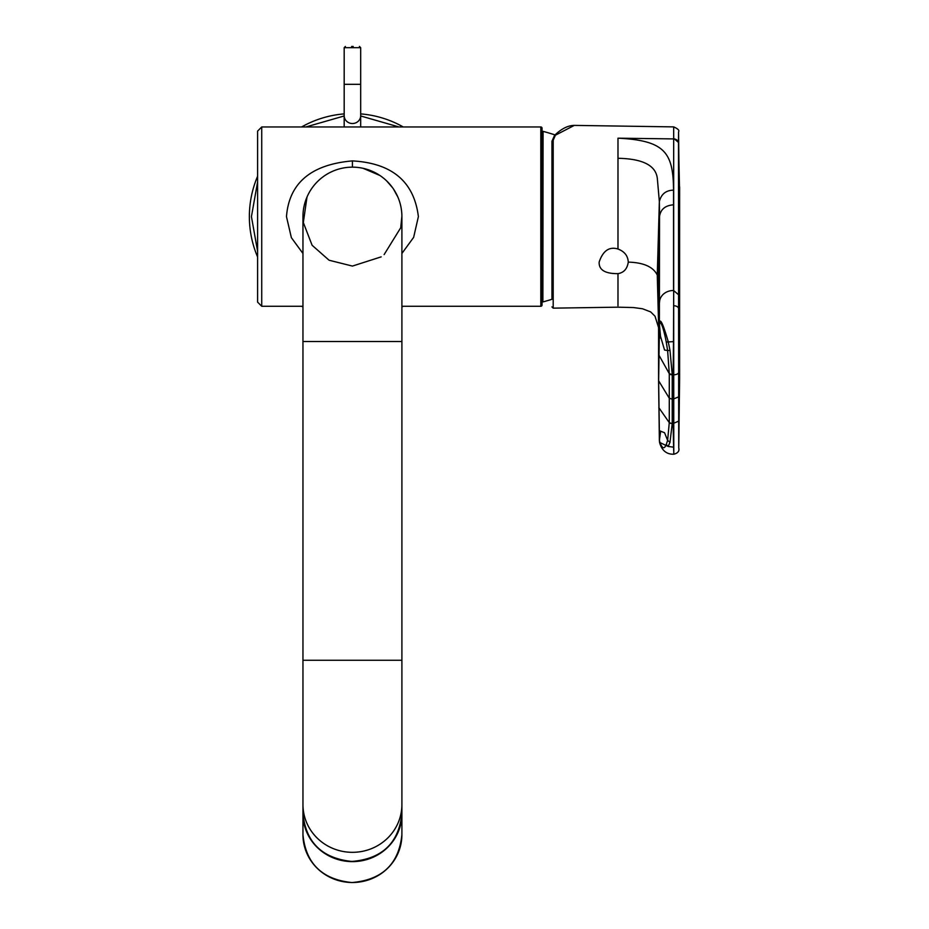 <?xml version="1.0" encoding="UTF-8"?>
<svg xmlns="http://www.w3.org/2000/svg" width="929" height="929" viewBox="0 0 929 929"><rect width="100%" height="100%" fill="white"/><g stroke="black" fill="none" stroke-linecap="round" stroke-linejoin="round"><path stroke-width="1.39" d="M344.183 113.895A103.049 103.049 0 0 0 301.611 126.959M257.612 176.231A103.049 103.049 0 0 0 257.612 257.008M301.611 306.268A103.049 103.049 0 0 0 302.959 307.023M344.183 115.962L305.931 126.959M257.612 181.817L251.434 216.62L257.612 251.411M398.924 126.959L360.673 115.962M401.897 307.023A103.049 103.049 0 0 0 403.244 306.268A103.049 103.049 0 0 1 401.897 307.023M403.244 126.959A103.049 103.049 0 0 0 360.673 113.895A103.049 103.049 0 0 1 403.244 126.959M344.183 84.318L360.673 84.318L360.673 47.681L344.183 47.681L344.183 126.959M353.194 46.45L352.428 46.45M302.959 253.466L291.369 237.673L286.469 216.62C289.093 183.036 311.076 164.456 352.428 160.903C392.084 163.132 414.067 181.701 418.387 216.62L413.637 237.359L401.897 253.466M261.734 306.268L261.734 126.959L257.612 131.082L257.612 302.146L261.734 306.268L302.959 306.268M401.897 306.268L540.817 306.268L542.048 305.037A1.231 1.231 180 0 1 540.817 306.268L540.817 126.959L542.048 128.19A1.231 1.231 -0 0 0 540.817 126.959L261.734 126.959M307 197.029L303.318 222.554L312.121 245.291L329.098 260.236L352.428 266.077L381.18 256.868M384.118 254.592L400.562 228M400.782 227.024L401.897 216.167M400.829 206.435L400.48 204.856M397.914 197.169L393.49 189.028M392.653 187.832L386.685 180.934M379.903 175.476L363.169 168.335M302.959 341.524L401.897 341.524L401.897 660.264L302.959 660.264L302.959 216.62A49.469 49.469 0 0 1 352.428 167.15A49.469 49.469 0 0 1 401.897 216.62L401.897 216.62A49.469 49.469 0 0 0 352.428 167.15L352.428 160.903M329.11 855.748A49.249 47.565 0 0 0 351.812 861.415A49.249 47.565 0 0 0 375.746 855.748M401.897 813.723A49.469 47.785 180 0 1 401.897 813.839A49.469 47.785 180 0 1 352.428 861.624A49.469 47.785 180 0 1 302.959 813.839A49.469 47.785 180 0 1 302.959 813.723M401.897 813.839L401.897 834.73A49.469 47.785 0 0 1 351.812 882.504A49.469 47.785 0 0 1 302.959 834.73L302.959 813.839M542.048 305.037L542.048 128.19M543.082 131.361L542.873 301.902L542.048 301.077L542.048 132.162L543.082 131.361A247.335 247.335 0 0 1 555.054 134.914M543.082 301.879A247.335 247.335 0 0 0 551.942 299.312L551.942 147.897M551.942 141.301L554.52 135.425C561.325 128.794 567.921 125.45 574.308 125.392L555.403 135.216L553.196 140.267A1.231 1.034 180 0 0 551.942 141.301L551.942 297.419M617.982 305.78L617.982 273.649C605.011 273.741 598.74 269.874 599.159 262.036C603.002 250.725 609.273 246.382 617.982 249.018L617.982 138.189C665.257 140.5 673.188 152.797 673.548 190.143L673.548 204.798C665.234 205.448 660.565 209.35 659.532 216.515L659.381 323.304C660.031 317.451 662.969 323.524 668.195 341.547L669.995 350.384L672.224 374.642L672.224 423.543A3.298 1.661 179.9 0 1 669.286 422.532L667.626 440.392L666.279 444.457C664.177 449.799 661.912 448.591 659.485 440.892L658.638 380.995L659.485 323.756C661.193 319.228 664.897 334.452 666.267 342.116L673.502 341.582L673.676 296.676L673.792 453.561M673.792 305.734A4.947 3.066 -0.6 0 1 678.588 308.695L679.61 378.417L679.61 192.396L678.484 142.451L678.658 396.846L679.61 378.417L678.751 447.929L678.658 396.846L673.037 399.18L673.119 374.782L673.897 374.793A4.947 2.462 179.8 0 0 678.623 372.459M679.529 216.759L678.565 131.837C679.575 130.397 677.949 128.748 673.676 126.89L673.676 296.676M673.502 341.582L673.119 374.782A13.807 6.863 0.7 0 1 672.224 374.782A3.298 1.637 0.1 0 1 669.286 373.783L669.286 422.532M666.267 342.116L667.626 350.57L664.549 350.036L659.184 331.827L659.485 323.756M673.548 204.798L673.56 290.51A13.807 11.961 180 0 0 659.544 302.227M659.184 331.827L658.58 380.704L658.58 282.509L659.532 215.598L659.358 201.57L657.418 179.494C656.548 165.827 643.402 158.754 617.982 158.29M678.623 421.151L673.119 423.531L673.037 399.18A13.807 6.909 -0 0 1 672.248 399.191L669.286 398.216L658.58 380.704L659.358 439.51A3.298 1.452 178.8 0 1 659.358 439.498L658.58 380.704M669.995 350.384L667.626 350.57L669.286 373.783M673.676 450.507L673.119 423.531A13.807 6.944 179.3 0 1 672.224 423.543L669.995 442.274L668.195 446.454L666.267 444.492A3.298 2.973 -155.7 0 0 668.218 446.419M669.995 442.274L667.626 440.392L664.549 432.728L659.88 430.905L659.288 431.741M678.565 131.837L678.484 142.451L673.618 138.247M659.485 440.892L659.358 439.498M673.502 447.151L668.195 446.454L659.544 442.39L659.381 440.532L659.544 442.39C661.785 450.449 666.511 454.397 673.711 454.223L673.897 454.211C677.973 453.097 679.587 451.006 678.751 447.929M658.58 282.509L657.267 275.089C653.308 266.878 643.634 262.559 628.271 262.117C627.934 255.847 624.509 251.48 617.982 249.018M628.271 262.117C627.272 268.841 623.835 272.685 617.982 273.649M360.673 84.318L360.673 115.684A8.245 7.838 180 0 1 352.428 123.522A8.245 7.838 180 0 1 344.183 115.684M351.534 47.681L351.661 46.45M302.959 660.264L302.959 804.537A49.469 47.785 0 0 0 352.428 852.323A49.469 47.785 0 0 0 401.897 804.537L401.897 813.607C398.866 842.951 382.179 858.907 351.824 861.45C322.096 858.35 305.815 842.406 302.959 813.607A49.469 47.785 0 0 0 351.812 861.38A49.469 47.785 0 0 0 352.428 861.392A49.469 47.785 0 0 0 401.897 813.607M553.196 140.267L553.196 308.149L617.982 307.174L633.381 307.545L642.485 308.765L650.672 311.9L655.026 316.22L658.58 327.635M678.484 294.69L673.583 290.51M678.484 143.089A4.947 4.285 180 0 0 673.618 138.909L617.982 138.189M658.58 324.116L657.267 275.089L659.358 201.57C661.204 194.115 665.93 190.306 673.548 190.143M666.279 342.186L668.218 341.617M660.682 338.237L659.451 324.697A3.298 1.835 1.3 0 1 659.358 324.256M658.777 354.623A3.298 1.742 0.8 0 0 658.847 354.994L669.286 373.655L672.224 374.642M658.847 407.657L669.286 422.66L672.224 423.67M660.682 431.126L659.451 439.847A3.298 1.452 178.8 0 1 659.358 439.51L659.381 440.509M555.403 135.216L554.265 136.052L555.403 135.216M360.673 115.684L360.673 126.959M360.673 47.681L359.43 46.45M344.183 47.681L345.414 46.45M401.897 341.524L401.897 216.62M401.897 660.264L401.897 804.537M302.959 804.537L302.959 813.607M401.897 834.73C398.866 864.063 382.179 879.995 351.824 882.55C322.108 879.449 305.815 863.517 302.959 834.73M553.196 308.149L551.942 306.918M679.633 187.031L679.61 202.963M673.676 126.89L574.308 125.392"/></g></svg>
